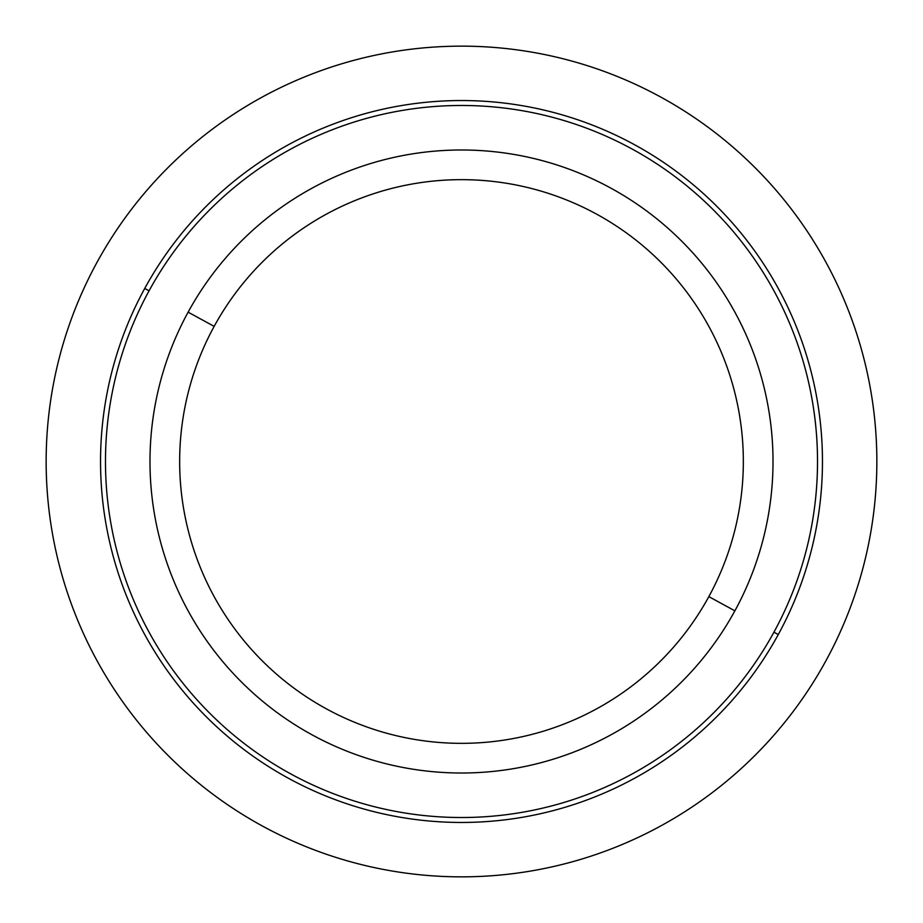 <?xml version="1.0" encoding="UTF-8"?>
<svg xmlns="http://www.w3.org/2000/svg" width="923" height="923" viewBox="0 0 923 923"><rect width="100%" height="100%" fill="white"/><g stroke="black" fill="none" stroke-linecap="round" stroke-linejoin="round"><path stroke-width="1.38" d="M188.119 312.159A311.512 311.512 0 0 0 312.159 734.881A311.512 311.512 0 0 0 734.881 610.841A311.512 311.512 0 0 0 610.841 188.119A311.512 311.512 0 0 0 188.119 312.159L214.159 326.373A281.85 281.85 0 0 0 326.373 708.841A281.85 281.85 0 0 0 708.841 596.627L734.881 610.841A311.512 311.512 0 0 1 312.159 734.881A311.512 311.512 0 0 1 188.119 312.159A311.512 311.512 0 0 1 610.841 188.119A311.512 311.512 0 0 1 734.881 610.841L708.841 596.627A281.85 281.85 0 0 0 596.627 214.159A281.85 281.85 0 0 0 214.159 326.373L188.119 312.159M708.841 596.627A281.85 281.85 0 0 1 326.373 708.841A281.85 281.85 0 0 1 214.159 326.373A281.85 281.85 0 0 1 596.627 214.159A281.85 281.85 0 0 1 708.841 596.627M149.064 290.814A356.013 356.013 0 0 1 632.186 149.064A356.013 356.013 0 0 1 773.935 632.186A356.013 356.013 0 0 1 290.814 773.935A356.013 356.013 0 0 1 149.064 290.814L144.726 288.449A360.962 360.962 0 0 0 288.449 778.274A360.962 360.962 0 0 0 778.274 634.551A360.962 360.962 0 0 0 634.551 144.726A360.962 360.962 0 0 0 144.726 288.449A360.962 360.962 0 0 1 634.551 144.726A360.962 360.962 0 0 1 778.274 634.551L773.935 632.186A356.013 356.013 0 0 0 632.186 149.064A356.013 356.013 0 0 0 149.064 290.814A356.013 356.013 0 0 0 290.814 773.935A356.013 356.013 0 0 0 773.935 632.186L778.274 634.551A360.962 360.962 0 0 1 288.449 778.274A360.962 360.962 0 0 1 144.726 288.449L149.064 290.814M876.85 461.5A415.35 415.35 0 0 0 461.5 46.15A415.35 415.35 0 0 0 46.15 461.5A415.35 415.35 0 0 0 461.5 876.85A415.35 415.35 0 0 0 876.85 461.5"/></g></svg>
